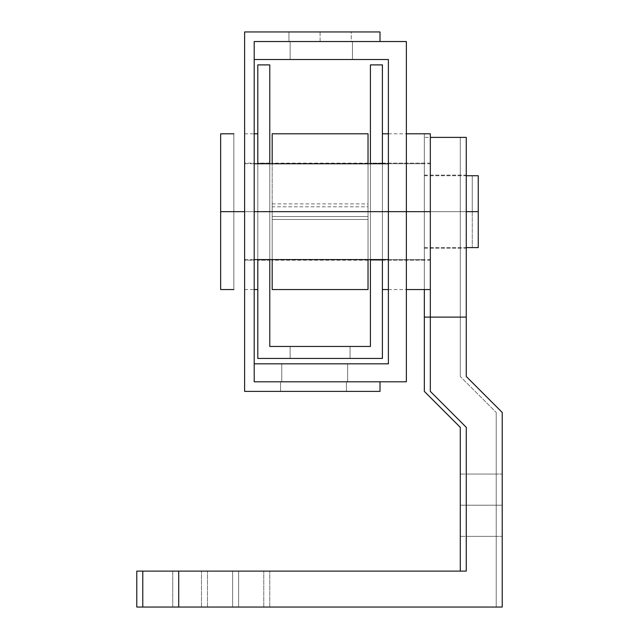 <?xml version="1.0" encoding="UTF-8"?>
<svg xmlns="http://www.w3.org/2000/svg" width="639" height="639" viewBox="0 0 639 639"><rect width="100%" height="100%" fill="white"/><g stroke="black" fill="none" stroke-linecap="round" stroke-linejoin="round"><path stroke-width="0.48" stroke-dasharray="3.19 2.4" d="M254.202 163.145L254.202 260.193L244.617 260.193L244.617 163.145L254.202 163.145L254.202 164.079L254.202 163.145L244.617 163.145L244.617 260.193L244.617 163.145L244.617 260.193L254.202 260.193L254.202 163.145M320.099 41.535L351.25 41.535L351.25 31.95L320.099 31.95L320.099 41.535L288.948 41.535L326.178 41.535L320.099 41.535L320.099 31.95L288.948 31.95L326.178 31.95L288.948 31.95L288.948 41.535L320.099 41.535M380.005 391.387L244.617 391.387L244.617 31.95L380.005 31.95L380.005 41.535L254.202 41.535L254.202 381.803L380.005 381.803L380.005 391.387L244.617 391.387L244.617 31.95L380.005 31.95L380.005 41.535L254.202 41.535L254.202 381.803L380.005 381.803L380.005 391.387M280.561 391.387L346.458 391.387L280.561 391.387L280.561 381.803L346.458 381.803L280.561 381.803L280.561 391.387L280.561 381.803L346.458 381.803L346.458 391.387L280.561 391.387L346.458 391.387L346.458 381.803L346.458 391.387L346.458 381.803L280.561 381.803L280.561 391.387M351.25 41.535L288.948 41.535L288.948 31.95L288.948 41.535L288.948 31.95L351.25 31.95L326.178 31.95L351.25 31.95L351.25 41.535M388.392 211.669L388.392 163.145L388.392 211.669L406.364 211.669L388.392 211.669L388.392 163.145L388.392 260.193L388.392 211.669L406.364 211.669L406.364 163.145L406.364 260.193L406.364 211.669L388.392 211.669L388.392 260.193L388.392 211.669L466.27 211.669L430.327 211.669L430.327 175.725L430.327 211.669L244.617 211.669L254.202 211.669L244.617 211.669L244.617 163.744L244.617 211.669L220.655 211.669L220.655 133.791L220.655 211.669L244.617 211.669L244.617 133.791L244.617 289.547L244.617 133.791L244.617 259.594L244.617 163.744L244.617 259.594L244.617 211.669L430.327 211.669L430.327 163.744L430.327 211.669L388.392 211.669M388.392 59.507L254.202 59.507L254.202 41.535L406.364 41.535L406.364 381.803L254.202 381.803L254.202 363.831L388.392 363.831L388.392 59.507L254.202 59.507L254.202 41.535L406.364 41.535L406.364 381.803L254.202 381.803L254.202 363.831L388.392 363.831L388.392 59.507M352.448 59.507L290.146 59.507L352.448 59.507L290.146 59.507L290.146 41.535L352.448 41.535L290.146 41.535L352.448 41.535L352.448 59.507L352.448 41.535L352.448 59.507L352.448 41.535L290.146 41.535L290.146 59.507L352.448 59.507M347.656 363.831L281.759 363.831L347.656 363.831L347.656 381.803L281.759 381.803L347.656 381.803L347.656 363.831L281.759 363.831L281.759 381.803L347.656 381.803L347.656 363.831L347.656 381.803L281.759 381.803L281.759 363.831L281.759 381.803L281.759 363.831L347.656 363.831M290.146 59.507L290.146 41.535L290.146 59.507M430.327 139.717L430.327 211.669L406.364 211.669L406.364 260.193L406.364 211.669L430.327 211.669L430.327 259.594L430.327 163.744L430.327 247.612L430.327 175.725L430.327 247.612L430.327 211.669L478.252 211.669L430.327 211.669L430.327 260.193L430.327 211.669L406.364 211.669L406.364 260.193L406.364 133.791L406.364 289.547L406.364 163.145L406.364 289.547L406.364 211.669L430.327 211.669L406.364 211.669L430.327 211.669L430.327 133.791L430.327 289.547L430.327 133.791M478.252 175.725L478.252 247.612L478.252 175.725M220.655 289.547L220.655 211.669L220.655 289.547M430.327 211.669L430.327 289.547L430.327 163.145L430.327 248.212L430.327 211.669L466.27 211.669L430.327 211.669L430.327 248.212L430.327 175.126L430.327 211.669L466.27 211.669L466.27 248.212L466.27 175.126L466.27 211.669L430.327 211.669L430.327 175.126L430.327 211.669M406.364 211.669L406.364 163.145L406.364 211.669M238.627 607.05L207.475 607.05L238.627 607.05L238.627 571.106L238.627 607.05L207.475 607.05L238.627 607.05L238.627 571.106L207.475 571.106L238.627 571.106L238.627 607.05L207.475 607.05L269.778 607.05L207.475 607.05L269.778 607.05L238.627 607.05L238.627 571.106L207.475 571.106L269.778 571.106L207.475 571.106L269.778 571.106L238.627 571.106L238.627 607.05L269.778 607.05L238.627 607.05L238.627 571.106L269.778 571.106L238.627 571.106L238.627 607.05L269.778 607.05L238.627 607.05M466.27 505.209L466.27 536.361L466.27 505.209L502.214 505.209L466.27 505.209L466.27 536.361L466.27 505.209L502.214 505.209L502.214 536.361L502.214 505.209L466.27 505.209L466.27 536.361L466.27 474.058L466.27 536.361L466.27 474.058L466.27 505.209L502.214 505.209L502.214 536.361L502.214 474.058L502.214 536.361L502.214 474.058L502.214 505.209L466.27 505.209L466.27 474.058L466.27 505.209L502.214 505.209L502.214 474.058L502.214 505.209L466.27 505.209L466.27 474.058L466.27 505.209M430.327 137.385L430.327 317.104L460.28 317.104L460.28 376.499L496.223 412.443L460.28 376.499L496.223 412.443L496.223 607.05L496.223 412.443L496.223 607.05L136.786 607.05L136.786 571.106L172.73 571.106L172.73 607.05L172.73 571.106L172.73 607.05L496.223 607.05L142.777 607.05L142.777 571.106L178.72 571.106L178.72 607.05L136.786 607.05L136.786 571.106L460.28 571.106L460.28 427.331L460.28 571.106L172.73 571.106L460.28 571.106L172.73 571.106L172.73 607.05L496.223 607.05L496.223 412.443L460.28 376.499L460.28 299.491L460.28 376.499L460.28 317.104L430.327 317.104L466.27 317.104L430.327 317.104L430.327 391.387L466.27 427.331L466.27 571.106L178.72 571.106L178.72 607.05L502.214 607.05L502.214 412.443L466.27 376.499L466.27 137.385L466.27 376.499L502.214 412.443L502.214 607.05L142.777 607.05L142.777 571.106L466.27 571.106L466.27 427.331L430.327 391.387L430.327 140.836M466.27 211.669L466.27 175.126L466.27 211.669M502.214 505.209L502.214 474.058L502.214 505.209M238.627 571.106L269.778 571.106L238.627 571.106M257.797 163.145L257.797 260.193L269.778 260.193L269.778 163.145L257.797 163.145L257.797 164.079L257.797 163.145L269.778 163.145L269.778 260.193L269.778 164.079L269.778 260.193L257.797 260.193L257.797 64.898L269.778 64.898L269.778 346.458L370.42 346.458L370.42 64.898L382.402 64.898L382.402 358.439L257.797 358.439L257.797 163.145M370.42 163.145L370.42 260.193L382.402 260.193L382.402 163.145L370.42 163.145L370.42 164.079L370.42 163.145L382.402 163.145L382.402 260.193L382.402 163.145L382.402 260.193L370.42 260.193L370.42 163.145M382.402 259.594L382.402 163.744L382.402 259.594M424.336 259.594L424.336 211.669L460.28 211.669L460.28 204.536L460.28 218.802L460.28 211.669L424.336 211.669L424.336 175.126L424.336 218.802L424.336 211.669L460.28 211.669L460.28 248.212L460.28 211.669L424.336 211.669L424.336 248.212L424.336 211.669L472.261 211.669L472.261 247.612L472.261 175.725L472.261 211.669L424.336 211.669L424.336 247.612L424.336 202.315L424.336 221.022L424.336 211.669L257.797 211.669L257.797 163.744L257.797 259.594L257.797 211.669L424.336 211.669L424.336 260.193L424.336 211.669L382.402 211.669L424.336 211.669L382.402 211.669L382.402 260.193L382.402 211.669L424.336 211.669L424.336 133.791L424.336 289.547L424.336 133.791L424.336 260.193L424.336 163.145L424.336 211.669L382.402 211.669L382.402 133.791L382.402 289.547L382.402 163.145L382.402 289.547L382.402 211.669L424.336 211.669L424.336 289.547L424.336 211.669L382.402 211.669L424.336 211.669L424.336 163.145L424.336 211.669L472.261 211.669L424.336 211.669L424.336 175.725L424.336 211.669L257.797 211.669L257.797 163.744L257.797 259.594L424.336 259.594L424.336 163.744L424.336 211.669L233.834 211.669L257.797 211.669L257.797 133.791L257.797 211.669L233.834 211.669L233.834 133.791L233.834 289.547L233.834 133.791L233.834 289.547L233.834 211.669L257.797 211.669L257.797 289.547L257.797 133.791L257.797 259.594M269.778 259.594L269.778 163.744L269.778 259.594M370.42 163.744L370.42 259.594L370.42 163.744M290.146 358.439L350.052 358.439L290.146 358.439L290.146 346.458L350.052 346.458L290.146 346.458L350.052 346.458L350.052 358.439L350.052 346.458L350.052 358.439L290.146 358.439L290.146 346.458L290.146 358.439L350.052 358.439L350.052 346.458L290.146 346.458L290.146 358.439M382.402 64.898L382.402 358.439L257.797 358.439L257.797 64.898L269.778 64.898L269.778 346.458L370.42 346.458L370.42 64.898L382.402 64.898M368.024 216.525L368.024 260.193L368.024 206.812L272.174 206.812L272.174 260.193L272.174 216.525L368.024 216.525L368.024 163.368L368.024 216.525L272.174 216.525L272.174 259.969L272.174 163.145L272.174 206.812L368.024 206.812L368.024 163.145L368.024 216.525M272.174 203.881L368.024 203.881L368.024 163.744L368.024 259.594L368.024 203.881L272.174 203.881L272.174 259.594L272.174 203.881M368.024 133.791L368.024 219.457L272.174 219.457L272.174 133.791M368.024 289.155L368.024 134.182M272.174 289.155L272.174 134.182M272.174 289.547L272.174 219.457L368.024 219.457L368.024 289.547M382.402 211.669L382.402 163.145L382.402 211.669M424.336 202.315L424.336 163.744L424.336 202.315M424.336 204.656L424.336 175.725L424.336 204.656M472.261 211.669L472.261 247.612L472.261 211.669M232.636 607.05L201.485 607.05L232.636 607.05L232.636 571.106L232.636 607.05L201.485 607.05L232.636 607.05L232.636 571.106L201.485 571.106L232.636 571.106L232.636 607.05L201.485 607.05L263.787 607.05L201.485 607.05L263.787 607.05L232.636 607.05L232.636 571.106L201.485 571.106L263.787 571.106L201.485 571.106L263.787 571.106L232.636 571.106L232.636 607.05L263.787 607.05L232.636 607.05L232.636 571.106L263.787 571.106L232.636 571.106L232.636 607.05L263.787 607.05L232.636 607.05M460.28 505.209L460.28 536.361L460.28 505.209L496.223 505.209L460.28 505.209L460.28 536.361L460.28 505.209L496.223 505.209L496.223 536.361L496.223 505.209L460.28 505.209L460.28 536.361L460.28 474.058L460.28 536.361L460.28 474.058L460.28 505.209L496.223 505.209L496.223 536.361L496.223 474.058L496.223 536.361L496.223 474.058L496.223 505.209L460.28 505.209L460.28 474.058L460.28 505.209L496.223 505.209L496.223 474.058L496.223 505.209L460.28 505.209L460.28 474.058L460.28 505.209M460.28 299.491L460.28 137.385L460.28 299.491M460.28 218.802L460.28 248.212L460.28 218.802M460.28 204.536L460.28 175.126L460.28 204.536M424.336 391.387L424.336 137.385L424.336 289.547L424.336 137.385L460.28 137.385L460.28 317.104L424.336 317.104L424.336 391.387L460.28 427.331L424.336 391.387M424.336 218.802L424.336 248.212L424.336 218.802M460.28 137.385L460.28 317.104L424.336 317.104L424.336 137.385M460.28 211.669L460.28 175.126L460.28 211.669M496.223 505.209L496.223 474.058L496.223 505.209M232.636 571.106L263.787 571.106L232.636 571.106M388.392 163.145L430.327 163.145M388.392 260.193L430.327 260.193M430.327 175.725L466.27 175.725M244.617 163.744L254.202 163.744M388.392 163.744L430.327 163.744M244.617 259.594L254.202 259.594M388.392 259.594L430.327 259.594M430.327 247.612L466.27 247.612M207.475 607.05L207.475 571.106L207.475 607.05M466.27 536.361L502.214 536.361L466.27 536.361M430.327 248.212L466.27 248.212M430.327 175.126L466.27 175.126M466.27 474.058L502.214 474.058L466.27 474.058M269.778 607.05L269.778 571.106L269.778 607.05M368.024 260.193L272.174 260.193M368.024 163.145L272.174 163.145M424.336 260.193L382.402 260.193M388.392 133.791L424.336 133.791M388.392 289.547L424.336 289.547M424.336 163.145L382.402 163.145M424.336 175.725L472.261 175.725M257.797 163.744L424.336 163.744M244.617 133.791L254.202 133.791M244.617 289.547L254.202 289.547M424.336 247.612L472.261 247.612M201.485 607.05L201.485 571.106L201.485 607.05M460.28 536.361L496.223 536.361L460.28 536.361M424.336 248.212L460.28 248.212M424.336 175.126L460.28 175.126M460.28 474.058L496.223 474.058L460.28 474.058M263.787 607.05L263.787 571.106L263.787 607.05"/><path stroke-width="0.96" d="M244.617 391.387L380.005 391.387L380.005 381.803L254.202 381.803L254.202 41.535L380.005 41.535L380.005 31.95L244.617 31.95L244.617 391.387L380.005 391.387L380.005 381.803L254.202 381.803L254.202 41.535L380.005 41.535L380.005 31.95L244.617 31.95L244.617 391.387M254.202 59.507L388.392 59.507L388.392 211.669L406.364 211.669L406.364 41.535L254.202 41.535L254.202 59.507L388.392 59.507L388.392 363.831L254.202 363.831L254.202 381.803L406.364 381.803L406.364 41.535L254.202 41.535L254.202 59.507M406.364 381.803L406.364 211.669L388.392 211.669L388.392 363.831L254.202 363.831L254.202 381.803L406.364 381.803M466.27 211.669L478.252 211.669L478.252 175.725L478.252 211.669L466.27 211.669M254.202 211.669L388.392 211.669L254.202 211.669M220.655 289.547L220.655 133.791L220.655 211.669L244.617 211.669L220.655 211.669L220.655 289.547L233.834 289.547M478.252 247.612L478.252 211.669L478.252 247.612L466.27 247.612M406.364 211.669L430.327 211.669L406.364 211.669M406.364 133.791L430.327 133.791L430.327 139.717M466.27 376.499L466.27 137.385L466.27 317.104L430.327 317.104L430.327 391.387L466.27 427.331L466.27 571.106L178.72 571.106L178.72 607.05L502.214 607.05L502.214 412.443L466.27 376.499L466.27 317.104L430.327 317.104L430.327 391.387L466.27 427.331L466.27 571.106L142.777 571.106L142.777 607.05L502.214 607.05L502.214 412.443L466.27 376.499M430.327 140.836L430.327 317.104L424.336 317.104L424.336 391.387L460.28 427.331L460.28 571.106L460.28 427.331L424.336 391.387L424.336 317.104L430.327 317.104L430.327 137.385L466.27 137.385M178.72 607.05L178.72 571.106L142.777 571.106L142.777 607.05L178.72 607.05M382.402 64.898L370.42 64.898L370.42 163.744L370.42 64.898L382.402 64.898L382.402 163.744L382.402 64.898M382.402 358.439L382.402 259.594L382.402 358.439L257.797 358.439L382.402 358.439M257.797 64.898L257.797 163.744L257.797 64.898L269.778 64.898L257.797 64.898M257.797 259.594L257.797 358.439L257.797 259.594M269.778 346.458L269.778 259.594L269.778 346.458L370.42 346.458L269.778 346.458M269.778 163.744L269.778 64.898L269.778 163.744M370.42 259.594L370.42 346.458L370.42 259.594M368.024 134.182L368.024 163.744L368.024 133.791L272.174 133.791L272.174 163.744L272.174 134.182M272.174 289.155L272.174 259.594L272.174 289.547L368.024 289.547L368.024 259.594L368.024 289.155M424.336 289.547L424.336 317.104L424.336 289.547M142.84 571.106L136.786 571.106L136.786 607.05L142.84 607.05M142.777 571.106L136.786 571.106L136.786 607.05L142.777 607.05M466.27 175.725L478.252 175.725M254.202 163.744L388.392 163.744M220.655 133.791L233.834 133.791M254.202 259.594L388.392 259.594M406.364 289.547L430.327 289.547M382.402 133.791L388.392 133.791M382.402 289.547L388.392 289.547M254.202 133.791L257.797 133.791M254.202 289.547L257.797 289.547"/></g></svg>

